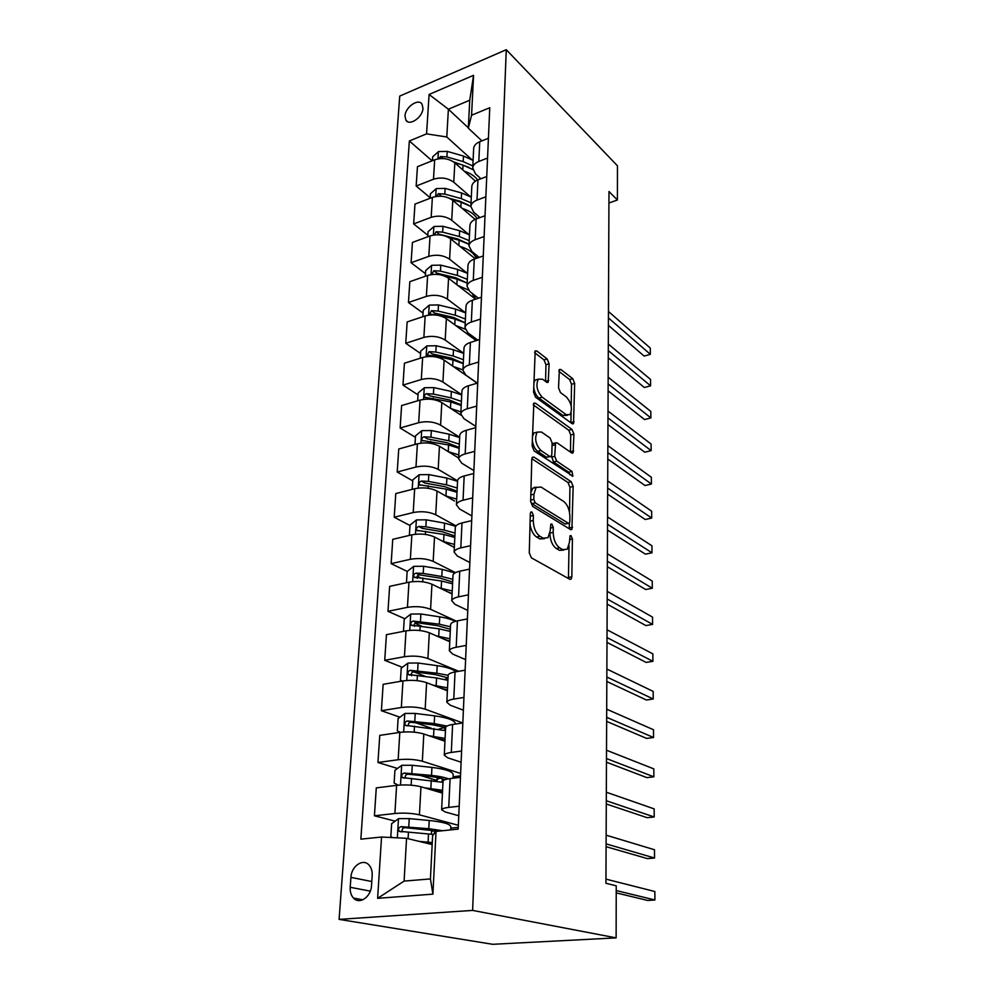 <?xml version="1.0" encoding="UTF-8"?>
<svg xmlns="http://www.w3.org/2000/svg" width="994" height="994" viewBox="0 0 994 994"><rect width="100%" height="100%" fill="white"/><g stroke="black" fill="none" stroke-linecap="round" stroke-linejoin="round"><path stroke-width="1.49" d="M531.927 511.972L530.821 512.072L530.324 513.6L529.268 552.85L531.392 557.833L569.748 579.241L571.14 579.08L571.848 576.781L572.395 538.947L571.016 535.629L570.034 535.716L569.487 542.103L567.301 549.185L562.753 549.632L559.647 547.818C555.621 544.749 553.459 539.593 553.186 532.362L553.285 527.429L551.869 524.037L550.825 524.124L550.241 530.597L547.992 537.692L543.171 538.164L539.928 536.275C535.729 533.095 533.505 527.826 533.256 520.471L533.393 515.451L531.927 511.972M404.993 115.975L405.9 120.137C409.379 126.474 422.785 117.255 422.959 108.334L422.065 104.246C418.549 97.872 405.217 107.091 404.993 115.975M549.123 363.792L547.172 358.946L536.81 350.957L535.194 350.907L533.579 392.307L535.604 397.24L572.097 423.643L573.526 423.63L574.656 383.386L572.78 378.689L560.889 369.519L559.386 369.482L558.529 387.772L560.454 392.555L566.431 397.016C571.438 402.943 572.643 408.807 570.022 414.635L566.133 414.622L542.152 397.153C536.909 391.139 535.642 385.138 538.338 379.149L542.587 379.211L546.638 382.23L548.191 382.255L549.123 363.792L545.954 364.723L544.004 359.89L534.648 352.708M472.622 910.405L616.131 937.876L616.23 885.828L605.93 883.268L608.987 191.519L617.398 200.005L617.46 165.824L506.269 49.7L472.622 910.405L339.091 919.375L399.737 96.095L506.269 49.7M534.026 457.128L532.436 457.203L531.79 459.24L530.647 501.498L532.734 506.468L570.506 529.541L571.898 529.429L573.153 486.464L571.227 481.73L534.026 457.128L532.15 457.613M532.138 446.02L533.84 403.204L535.443 403.191L572.01 429.42L573.923 434.129L573.078 452.904L571.662 452.941L557.05 442.827L555.559 442.864L554.714 456.296L556.69 461.117L571.985 471.404L572.904 476.126L534.188 450.965L532.138 446.02M371.52 885.555L372.178 875.528C372.39 871.154 371.334 867.663 369.01 865.053C363.071 858.058 351.354 866.097 350.919 877.367L350.211 887.294C349.963 891.792 351.056 895.395 353.491 898.067C359.43 904.95 371.135 896.886 371.52 885.555M436.031 831.406L432.912 894.14L377.621 898.327L381.547 837.023L406.558 838.315L404.111 881.094L430.427 878.932L432.614 835.668L436.031 831.406L458.184 829.12L489.756 107.725L471.578 115.242L468.323 128.189L469.74 100.232L448.381 109.216L446.791 136.986L471.715 159.549M432.117 160.817L409.354 140.974L360.847 839.16L381.547 837.023M409.354 140.974L426.563 133.867L429.085 94.467L473.554 75.32L471.578 115.242M616.131 937.876L492.664 944.3L339.091 919.375M608.937 203L617.398 200.005M569.96 579.34L571.14 579.08M406.558 838.315L432.166 844.577M468.348 127.828L448.381 109.216L429.085 94.467M430.166 197.731L416.163 186.027L417.455 166.694L434.676 159.798C442.193 157.474 448.915 158.481 454.83 162.83L475.443 181.144M416.163 186.027L433.483 179.243C441.05 176.957 447.809 177.951 453.773 182.237L470.187 196.501M427.855 235.267L413.653 223.911L414.97 204.093L432.378 197.408C439.994 195.159 446.791 196.141 452.792 200.366L475.144 219.401M413.653 223.911L431.172 217.326C438.826 215.114 445.672 216.096 451.711 220.246L468.671 234.36M425.494 273.71L411.081 262.714L412.435 242.424L430.042 235.951C437.733 233.776 444.616 234.733 450.704 238.833L475.207 258.775M411.081 262.714L428.799 256.365C436.54 254.228 443.473 255.172 449.599 259.21L467.18 273.176M423.059 313.11L408.447 302.499L409.826 281.687L427.631 275.45C435.422 273.35 442.392 274.282 448.555 278.245L475.554 299.182M408.447 302.499L426.364 296.386C434.192 294.323 441.212 295.243 447.424 299.132L465.689 312.936L455.6 309.097L455.277 315.21L438.143 311.072L431.495 310.687L429.594 314.042L437.919 314.961L455.078 319.074L465.217 322.901M420.574 353.479L405.751 343.278L407.155 321.944L425.171 315.943C433.049 313.93 440.106 314.837 446.368 318.652L476.201 340.631M405.751 343.278L423.866 337.413C431.794 335.45 438.901 336.332 445.2 340.072L463.738 353.342M418.027 394.866L402.98 385.1L404.421 363.22L422.636 357.48C430.613 355.554 437.77 356.424 444.119 360.101L477.232 383.162M402.98 385.1L421.307 379.509C429.321 377.633 436.528 378.478 442.926 382.069L461.738 394.767M415.417 437.31L400.135 428.004L401.613 405.552L420.052 400.097C428.116 398.271 435.372 399.103 441.808 402.607L460.905 415.119M400.135 428.004L418.673 422.698C426.786 420.909 434.092 421.729 440.591 425.146L459.675 437.248M412.734 480.847L397.215 472.026L398.743 448.99L417.393 443.821C425.556 442.094 432.899 442.902 439.447 446.231L458.669 458.035M397.215 472.026L415.977 467.018C424.189 465.341 431.595 466.124 438.192 469.367L457.563 480.835M409.988 525.528L394.22 517.228L395.786 493.571L414.66 488.725C422.922 487.097 430.377 487.855 437.012 491.011L454.507 501.001M394.22 517.228L413.206 512.544C421.531 510.978 429.035 511.711 435.72 514.768L455.998 525.888M407.254 571.438L391.139 563.635L392.754 539.344L411.851 534.822C420.226 533.306 427.78 534.039 434.515 536.996L454.345 547.458M391.139 563.635L410.36 559.299C418.785 557.845 426.401 558.541 433.185 561.399L455.476 572.643M404.819 618.74L387.983 611.322L389.636 586.361L408.969 582.186C417.443 580.794 425.109 581.478 431.955 584.223L452.084 593.965M387.983 611.322L407.441 607.334C415.977 606.005 423.692 606.663 430.588 609.297L456.283 621.113M402.371 667.309L384.728 660.327L386.43 634.669L405.999 630.867C414.597 629.6 422.363 630.233 429.321 632.768L449.773 641.726M384.728 660.327L404.434 656.711C413.082 655.518 420.909 656.127 427.917 658.537L458.756 671.298M399.923 717.196L381.398 710.698L383.137 684.319L402.955 680.915C411.653 679.772 419.543 680.356 426.612 682.667L447.399 690.793M381.398 710.698L401.34 707.492C410.1 706.436 418.039 706.995 425.171 709.169L462.819 722.973L452.605 724.489L451.301 752.433L461.601 751.029M397.513 768.461L377.956 762.497L379.758 735.386L399.824 732.379C408.646 731.385 416.635 731.919 423.817 733.982L444.952 741.238M377.956 762.497L398.159 759.727C407.043 758.82 415.094 759.317 422.338 761.242L460.62 773.431M395.127 821.131L374.427 815.801L376.279 787.894L396.606 785.335C405.54 784.502 413.653 784.974 420.959 786.776L442.442 793.113M374.427 815.801L394.891 813.49C403.887 812.732 412.063 813.179 419.431 814.831L458.346 825.293M458.768 815.751L445.175 811.974L441.634 809.737C441.97 808.706 444.343 807.923 448.741 807.389L459.178 806.209M461.104 762.212L447.747 757.813L444.281 755.204C444.616 753.999 446.952 753.067 451.301 752.433M463.39 710.188L450.245 705.206L446.84 702.249C447.188 700.857 449.499 699.801 453.786 699.08L463.949 697.44M465.602 659.606L452.668 654.077L449.338 650.784C449.686 649.244 451.972 648.063 456.196 647.243L466.223 645.404M467.752 610.415L455.028 604.364L451.761 600.761C452.108 599.071 454.37 597.767 458.545 596.86L468.435 594.834M469.851 562.542L457.327 556.019L454.109 552.117C454.469 550.278 456.706 548.874 460.818 547.88L470.584 545.669M471.889 515.961L459.551 508.965L456.408 504.79C456.768 502.815 458.967 501.311 463.042 500.243L472.684 497.87M473.877 470.597L461.725 463.179L458.632 458.731C458.992 456.644 461.179 455.028 465.192 453.898L474.722 451.351M475.803 426.414L463.838 418.586L460.806 413.889C461.166 411.678 463.328 409.975 467.292 408.77L476.698 406.086M477.356 383.125L465.9 375.148L462.918 370.228C463.279 367.904 465.428 366.115 469.342 364.848L478.623 362.015M477.803 340.122L467.913 332.828L464.981 327.685C465.341 325.262 467.466 323.385 471.33 322.056L480.5 319.086M478.412 298.225L469.864 291.565L466.994 286.222C467.354 283.7 469.454 281.749 473.281 280.37L482.338 277.276M479.158 257.396L471.777 251.345L468.944 245.804C469.317 243.195 471.392 241.169 475.169 239.728L484.115 236.522M480.015 217.574L473.641 212.12L470.858 206.392C471.218 203.683 473.281 201.596 477.008 200.105L485.855 196.787M480.934 178.746L475.455 173.838L472.722 167.936C473.082 165.153 475.12 162.991 478.81 161.463L487.557 158.034M481.928 140.862L468.323 128.189M432.564 830.773L428.414 829.704M458.259 827.356L450.742 828.139M434.676 779.793L420.4 775.444M431.135 728.155L415.753 722.762M425.544 676.492L413.666 671.795M421.941 626.282L415.032 623.238M420.114 577.663L417.194 576.247M443.013 781.396L443.026 781.185C443.361 780.054 445.71 779.197 450.083 778.613L460.446 777.308M460.508 775.842L453.09 776.786M408.422 725.856C408.012 723.781 408.882 722.588 411.044 722.278L432.402 724.775L445.623 727.471C445.958 726.179 448.294 725.185 452.605 724.489M402.334 681.014L400.47 680.157L401.203 668.192L407.95 663.06L418.089 663.023L437.198 665.669L436.813 673.211L448.145 675.299C448.493 673.833 450.791 672.714 455.041 671.932L465.142 670.192M445.523 690.06L445.56 689.351M450.593 624.903L450.605 624.592C450.953 622.977 453.227 621.735 457.426 620.865L467.379 618.927M452.978 575.638L452.991 575.29C453.339 573.526 455.587 572.171 459.737 571.215L469.566 569.102M455.289 527.702L455.314 527.342C455.662 525.441 457.886 523.975 461.986 522.943L471.678 520.645M457.551 481.071L457.575 480.686C457.936 478.648 460.135 477.083 464.173 475.977L473.74 473.517M535.194 487.632L534.499 487.184M459.75 435.683L459.775 435.26C460.135 433.111 462.309 431.446 466.298 430.278L475.753 427.656M461.887 391.474L461.912 391.04C462.272 388.778 464.422 387.026 468.373 385.784L477.704 383.025M463.974 348.422L463.999 347.962C464.36 345.589 466.497 343.75 470.386 342.458L479.605 339.55M466.012 306.463L466.037 305.99C466.397 303.518 468.509 301.604 472.349 300.25L481.469 297.206M467.988 265.572L468.012 265.075C468.385 262.503 470.46 260.515 474.262 259.111L483.27 255.955M469.913 225.7L469.938 225.191C470.311 222.519 472.374 220.469 476.126 219.003L485.035 215.735M471.802 186.81L471.827 186.276C472.2 183.53 474.237 181.405 477.952 179.889L486.749 176.51M479.63 217.251L478.661 217.611M473.641 148.864L473.666 148.317C474.039 145.484 476.064 143.298 479.729 141.744L488.427 138.265M446.791 136.986L426.563 133.867M404.111 881.094L377.621 898.327M430.427 878.932L432.912 894.14M473.554 75.32L469.74 100.232M530.038 524.186C530.958 530.361 533.144 534.635 536.586 537.021L539.928 536.275M544.377 538.698L539.829 538.91L536.586 537.021M549.868 533.803C550.328 540.761 552.478 545.669 556.342 548.526L559.647 547.818M563.797 550.092L559.46 550.341L556.342 548.526M568.431 578.508L569.028 545.781M569.55 512.519L569.935 487.234L567.996 482.512L531.827 458.694M569.239 528.771L569.388 523.142M533.803 499.41L535.257 502.865L568.357 523.254L569.338 523.179L569.811 521.676L569.885 516.607C569.612 509.624 567.512 504.542 563.586 501.374L541.109 487.072L536.101 487.408L533.94 494.18L533.803 499.41L530.684 500.156M530.647 501.597L531.927 503.66L535.257 502.865M568.556 523.353L565.089 524L531.927 503.66M536.313 487.209L532.784 488.216L530.895 492.341M533.244 404.856L568.841 430.265L572.01 429.42M570.469 452.121L570.742 434.974L568.841 430.265M553.36 443.436L552.055 444.107M551.496 455.935L553.459 461.937L568.767 472.2L571.985 471.404M570.096 474.946L568.767 472.2M541.407 432.005L537.195 432.117C534.312 438.404 535.567 444.542 540.96 450.531L549.694 456.408L551.21 456.345L551.832 454.357L552.08 442.852L550.092 438.006L541.407 432.005M537.033 432.291L533.927 432.986L532.386 436.614M532.299 440.007C532.933 445.25 534.735 449.039 537.692 451.375L540.96 450.531M550.142 456.631L546.439 457.24L537.692 451.375M545.569 381.435L545.954 364.723M538.102 379.422L535.12 380.081L533.84 382.752M533.716 387.498C534.486 392.307 536.226 395.836 538.922 398.072L542.152 397.153M567.499 415.318L562.964 415.492L538.922 398.072M571.19 406.086L571.525 384.28L569.649 379.584L558.852 371.296M570.929 422.785L571.09 412.684M425.258 842.887L432.204 843.633M418.971 841.346L432.266 842.564M392.456 837.594L390.841 836.675L391.636 823.653L398.656 818.596L409.23 818.621L429.209 820.485C443.374 822.001 450.568 824.088 450.804 826.784L450.667 829.891M433.794 830.388L431.508 831.754M442.578 830.723L428.787 828.685L401.042 826.648C398.619 827.505 397.998 829.058 399.178 831.307L433.608 834.426M616.218 892.873L647.69 900.465L654.909 899.98L654.847 891.519L605.942 879.118M432.129 843.62L430.961 844.291M402.471 831.841C401.638 829.505 402.458 828.101 404.931 827.629L438.13 831.183M616.218 890.549L654.909 899.98M430.7 789.646L442.504 791.994M424.475 787.807L442.578 790.292M398.209 785.173L394.133 783.024L394.916 770.362L401.837 765.268L412.274 765.281L431.943 767.418C445.896 769.157 452.978 771.605 453.189 774.761L453.028 778.24M440.031 778.14L434.105 780.675M448.468 778.849C444.492 777.345 438.851 776.19 431.533 775.395L404.21 773.046C401.849 773.891 401.228 775.382 402.322 777.556L442.964 782.315M606.091 846.689L647.417 858.617L654.561 858.021L654.487 849.746L606.141 835.171M438.652 790.951L436.677 791.41M405.477 778.091C404.869 775.879 405.714 774.587 408.025 774.202L429.719 776.426C436.602 777.184 441.647 778.29 444.877 779.756M606.104 843.881L654.561 858.021M435.372 737.946L445.001 740.344M428.998 735.759L445.101 738.38M400.284 732.317L397.351 730.863L398.109 718.563L404.943 713.443L415.219 713.431L434.614 715.842C448.182 717.755 455.153 720.488 455.513 724.054M444.74 727.422L438.677 729.174M446.94 726.08L434.204 723.582L407.279 720.961C404.993 721.781 404.359 723.234 405.39 725.322L445.474 730.615M606.278 803.972L647.144 817.689L654.214 816.981L654.151 808.88L606.328 792.218M442.144 739.387L443.088 739.847M443.672 739.859L442.144 740.281M606.29 800.729L654.214 816.981M439.572 687.736L447.437 690.097M432.937 685.139L447.536 687.885M437.198 665.669C446.468 667.024 452.779 669.061 456.134 671.745M448.008 678.281L444.504 679.424M436.813 673.211L410.273 670.316C408.037 671.124 407.403 672.528 408.36 674.528L436.565 677.983L447.909 680.331M446.691 690.519L447.424 690.283M606.464 762.212L646.883 777.619L653.878 776.811L653.816 768.884L606.514 750.234M411.702 675.796C410.758 673.659 411.504 672.317 413.964 671.782L435.024 674.541L448.021 677.846M606.477 758.559L653.878 776.811M443.448 638.956L449.797 641.205M436.465 635.899L449.922 638.769M403.502 630.83L404.334 631.19L403.502 630.83L404.223 619.2L410.882 614.043L420.884 613.994L439.721 616.864C446.318 617.895 451.5 619.399 455.277 621.374M450.307 630.705L449.276 631.091M450.493 626.792L439.336 624.195L413.181 621.064C410.994 621.846 410.36 623.201 411.267 625.151L439.099 628.842L450.27 631.414M606.638 721.383L646.634 738.405L653.555 737.498L653.48 729.733L606.688 709.194M448.878 640.77L448.17 641.018M414.461 626.419C413.715 624.369 414.498 623.114 416.809 622.666L437.559 625.673L450.381 629.289M606.663 717.32L653.555 737.498M447.114 591.554L452.108 593.617M439.696 587.976L452.233 590.97M406.471 582.732L407.155 571.513L413.728 566.344L423.606 566.269L442.168 569.363L454.941 572.942M452.792 579.303L441.796 576.508L423.195 573.439L416.001 573.14C413.877 573.898 413.243 575.215 414.088 577.092L441.56 581.03L452.581 583.813M606.812 681.449L646.386 700.012L653.232 699.006L653.157 691.402L606.874 669.049M417.157 578.371C416.61 576.408 417.418 575.253 419.58 574.88L440.044 578.098L452.668 582.012M606.837 677.001L653.232 699.006M450.692 545.532L454.345 547.284M442.703 541.32L454.482 544.426M409.379 535.406L410.013 525.093L416.511 519.912L426.252 519.825L444.554 523.117L455.699 526.286M455.041 533.07L444.194 530.075L425.854 526.808L418.76 526.485C416.685 527.23 416.051 528.51 416.834 530.324L443.97 534.474L454.817 537.456M606.986 642.372L646.137 662.414L652.909 661.321L652.847 653.866L607.048 629.786M418.76 526.485L422.276 528.348L442.454 531.79L454.892 535.99M607.011 637.564L652.909 661.321M445.536 495.882L456.681 499.1M412.212 489.346L412.796 479.891L419.207 474.697L428.824 474.598L446.878 478.077L457.538 481.295M457.215 488.042L446.53 484.848L428.439 481.394L421.431 481.059C419.418 481.792 418.772 483.047 419.518 484.786L446.306 489.147L457.004 492.316M607.16 604.128L645.901 625.586L652.598 624.394L652.536 617.112L607.21 591.368M421.431 481.059L424.898 483.047L444.803 486.687L457.066 491.148M607.185 598.984L652.598 624.394M448.207 451.611L458.818 454.941M414.983 444.492L415.504 435.857L421.841 430.651L431.334 430.539L449.139 434.204L459.663 437.596M459.34 444.156L448.803 440.802L430.961 437.161L424.053 436.813C422.077 437.534 421.431 438.752 422.127 440.441L448.58 444.977L459.141 448.319M607.322 566.704L645.665 589.504L652.3 588.237L652.238 581.092L607.384 553.77M424.053 436.813L427.457 438.901L447.089 442.752L459.178 447.449M607.346 561.225L652.3 588.237M450.767 408.484L460.905 411.901M417.666 400.806L418.151 392.941L424.413 387.735L433.782 387.598L451.351 391.437L461.725 394.991M461.415 401.39L451.015 397.873L433.409 394.059L426.588 393.699C424.662 394.407 424.028 395.587 424.674 397.227L450.804 401.949L461.216 405.453M607.483 530.051L645.429 554.155L652.002 552.801L651.94 545.793L607.545 516.967M426.588 393.699L429.955 395.898L449.313 399.923L461.241 404.856M607.508 524.26L652.002 552.801M453.214 366.426L462.931 369.942M420.288 358.225L420.723 351.106L426.911 345.887L436.167 345.75L453.5 349.751L463.738 353.454M463.428 359.704L453.177 356.014L435.807 352.038L429.073 351.665L427.171 355.106L435.583 356.026L452.966 359.99L463.241 363.655M607.645 494.167L645.205 519.502L651.704 518.06L651.654 511.202L607.707 480.922M429.073 351.665L432.378 353.963L451.487 358.163L463.254 363.319M607.669 488.066L651.704 518.06M455.575 325.436L465.093 329.126M472.374 336.121L473.032 338.295M422.848 316.726L423.233 310.302L429.346 305.096L438.491 304.934L455.6 309.097M607.794 459.017L644.994 485.532L651.418 484.016L651.368 477.294L607.856 445.635M465.403 319.037L455.277 315.21M431.495 310.687L434.751 313.085L453.612 317.446L465.217 322.814M607.831 452.63L651.418 484.016M457.836 285.44L468.236 289.975M472.212 293.392L474.834 298.622M425.333 276.257L425.693 270.517L431.731 265.299L440.752 265.137L457.638 269.424L467.602 273.412M444.38 275.959L457.141 279.177L467.143 283.128M607.955 424.587L644.771 452.22L651.145 450.642L651.095 444.045L608.017 411.069M467.317 279.364L457.339 275.4L440.417 271.113L433.844 270.728L431.955 273.996L432.514 274.419L431.955 273.996M433.844 270.728L437.062 273.213L455.687 277.724L466.584 282.818M607.98 417.927L651.145 450.642M460.036 246.425C468.808 249.159 474.2 253.159 476.213 258.428M427.768 236.783L428.079 231.689L434.043 226.47L442.964 226.297L459.638 230.72L469.479 234.845M448.716 237.491L459.153 240.237L469.019 244.325M476.946 255.582L476.822 258.204M608.104 390.841L644.559 419.555L650.871 417.915L650.809 411.441L608.166 377.198M469.193 240.647L459.34 236.547L442.628 232.136L436.142 231.739L434.291 234.944M436.142 231.739L439.323 234.298L457.7 238.958L467.528 243.468M608.129 383.92L650.871 417.915M462.148 208.342C469.491 210.716 474.473 214.145 477.083 218.655M430.129 198.266L430.414 193.793L436.316 188.587L445.126 188.388L461.589 192.948L471.305 197.185M451.959 199.719L461.104 202.229L470.845 206.441M478.536 216.307L478.673 218.071M608.241 357.765L644.348 387.511L650.598 385.809L650.548 379.459L608.303 344.011M471.019 202.851L461.291 198.626L444.803 194.091L438.391 193.681L436.354 196.402M449.686 198.378L459.675 201.111L468.323 205M608.278 350.596L650.598 385.809L644.348 387.511M464.198 171.154C470.361 173.229 474.859 176.174 477.716 179.989M432.452 160.68L432.688 156.791L438.528 151.585L447.238 151.386L463.49 156.058L473.082 160.419M454.755 162.767L463.018 165.128L472.796 169.564M479.692 177.628L480.114 179.069M608.39 325.349L644.149 356.088L650.337 354.311L650.287 348.074L608.452 311.482M472.809 165.948L463.204 161.612L446.915 156.953L440.591 156.53L438.528 158.767M453.637 161.898L468.944 167.352M608.427 317.943L650.337 354.311L644.149 356.088M454.83 162.83L453.773 182.237M452.792 200.366L451.711 220.246M450.704 238.833L449.599 259.21M448.555 278.245L447.424 299.132M446.368 318.652L445.2 340.072M444.119 360.101L442.926 382.069M441.808 402.607L440.591 425.146M439.447 446.231L438.192 469.367M437.012 491.011L435.72 514.768M434.515 536.996L433.185 561.399M431.955 584.223L430.588 609.297M429.321 632.768L427.917 658.537M426.612 682.667L425.171 709.169M423.817 733.982L422.338 761.242M420.959 786.776L419.431 814.831M450.083 778.613L448.741 807.389M396.606 785.335L394.891 813.49M399.824 732.379L398.159 759.727M402.955 680.915L401.34 707.492M455.041 671.932L453.786 699.08M405.999 630.867L404.434 656.711M457.426 620.865L456.196 647.243M408.969 582.186L407.441 607.334M459.737 571.215L458.545 596.86M411.851 534.822L410.36 559.299M461.986 522.943L460.818 547.88M414.66 488.725L413.206 512.544M464.173 475.977L463.042 500.243M417.393 443.821L415.977 467.018M466.298 430.278L465.192 453.898M420.052 400.097L418.673 422.698M468.373 385.784L467.292 408.77M422.636 357.48L421.307 379.509M470.386 342.458L469.342 364.848M425.171 315.943L423.866 337.413M472.349 300.25L471.33 322.056M427.631 275.45L426.364 296.386M474.262 259.111L473.281 280.37M430.042 235.951L428.799 256.365M476.126 219.003L475.169 239.728M432.378 197.408L431.172 217.326M477.952 179.889L477.008 200.105M434.676 159.798L433.483 179.243M479.729 141.744L478.81 161.463M370.302 891.133L350.211 887.294M371.781 881.529L350.919 877.367M530.125 521.191L533.256 520.471M539.829 538.91L543.171 538.164M550.291 528.112L553.285 527.429M550.017 533.07L553.186 532.362M559.46 550.341L562.753 549.632M569.537 539.568L572.395 538.947M568.543 577.452L571.848 576.781M530.262 516.184L533.393 515.451M567.996 482.512L571.227 481.73M569.935 487.234L573.153 486.464M569.313 528L572.569 527.267M565.089 524L568.357 523.254M530.821 494.937L533.94 494.18M533.492 403.738L535.443 403.191M570.742 434.974L573.923 434.129M570.481 451.773L573.675 450.953M552.018 445.585L554.95 444.827M551.471 457.128L554.714 456.296M553.459 461.937L556.69 461.117M546.439 457.24L549.694 456.408M545.569 381.361L548.75 380.441M562.964 415.492L566.133 414.622M559.038 370.066L560.889 369.519M569.649 379.584L572.78 378.689M571.525 384.28L574.656 383.386M570.941 422.599L574.097 421.754M534.822 351.553L536.81 350.957M544.004 359.89L547.172 358.946M398.482 818.721L397.339 837.843M428.513 833.891L428.091 842.142M434.39 833.444L434.54 830.499M429.209 820.485L428.787 828.685M408.472 832.09L408.087 838.688M409.23 818.621L408.77 826.871M404.931 827.629L401.042 826.648M401.663 765.405L400.495 784.999M431.272 780.439L430.862 788.466M441.634 792.877L441.696 791.733M437.012 781.185L437.124 778.849M442.156 782.129L442.318 778.787M431.943 767.418L431.533 775.395M411.528 778.364L411.143 785.173M412.274 765.281L411.814 773.295M408.025 774.202L404.21 773.046M404.769 713.58L403.663 731.982M433.956 728.49L433.558 736.293M444.156 740.965L444.206 740.045M444.678 730.404L444.815 727.446M434.614 715.842L434.204 723.582M414.498 726.154L414.163 732.156M415.219 713.431L414.784 721.222M411.044 722.278L407.279 720.961M407.776 663.184L406.745 680.455M436.565 677.983L436.167 685.574M447.126 680.107L447.201 678.554M417.393 675.398L417.095 680.629M418.089 663.023L417.666 670.602M413.964 671.782L410.273 670.316M410.708 614.168L409.752 630.358M439.099 628.842L438.714 636.222M439.721 616.864L439.336 624.195M420.201 626.021L419.94 630.531M420.884 613.994L420.462 621.362M416.809 622.666L413.181 621.064M413.566 566.468L412.659 581.627M441.56 581.03L441.199 588.212M442.168 569.363L441.796 576.508M422.935 577.986L422.723 581.813M423.606 566.269L423.195 573.439M419.58 574.88L416.001 573.14M416.349 520.036L415.492 534.225M443.97 534.474L443.61 541.469M444.554 523.117L444.194 530.075M425.606 531.231L425.42 534.399M426.252 519.825L425.854 526.808M419.046 474.821L418.263 488.066M446.306 489.147L445.958 495.956M446.878 478.077L446.53 484.848M428.19 485.706L428.054 488.253M428.824 474.598L428.439 481.394M421.68 430.787L420.947 443.138M448.58 444.977L448.244 451.624M449.139 434.204L448.803 440.802M430.713 441.361L430.601 443.312M431.334 430.539L430.961 437.161M424.252 387.859L423.568 399.364M450.804 401.949L450.481 408.286M451.351 391.437L451.015 397.873M433.185 398.147L433.098 399.538M433.782 387.598L433.409 394.059M426.749 346.024L426.115 356.709M452.966 359.99L452.655 366.041M453.5 349.751L453.177 356.014M435.583 356.026L435.534 356.896M436.167 345.75L435.807 352.038M429.197 305.22L428.6 315.135M455.078 319.074L454.78 324.852M438.491 304.934L438.143 311.072M431.57 265.435L431.023 274.605M457.141 279.177L456.855 284.682M457.638 269.424L457.339 275.4M440.752 265.137L440.417 271.113M433.893 226.607L433.384 235.069M459.153 240.237L458.88 245.481M459.638 230.72L459.34 236.547M442.964 226.297L442.628 232.136M436.167 188.711L435.695 196.501M461.104 202.229L460.856 207.237M461.589 192.948L461.291 198.626M445.126 188.388L444.803 194.091M441.411 196.24L438.391 193.681M438.379 151.709L437.944 158.866M463.018 165.128L462.782 169.887M463.49 156.058L463.204 161.612M447.238 151.386L446.915 156.953M442.864 158.543L440.591 156.53M407.639 121.678L405.9 120.137M443.026 781.185L441.634 809.737M445.623 727.471L444.281 755.204M448.145 675.299L446.84 702.249M450.605 624.592L449.338 650.784M452.991 575.29L451.761 600.761M455.314 527.342L454.109 552.117M457.575 480.686L456.408 504.79M459.775 435.26L458.632 458.731M461.912 391.04L460.806 413.889M463.999 347.962L462.918 370.228M466.037 305.99L464.981 327.685M468.012 265.075L466.994 286.222M469.938 225.191L468.944 245.804M471.827 186.276L470.858 206.392M473.666 148.317L472.722 167.936M362.872 899.781L353.491 898.067M570.78 529.678L571.898 529.429M532.784 488.216L536.101 487.408M572.084 453.152L573.078 452.904M552.329 443.709L555.559 442.864M572.184 476.3L572.904 476.126M533.927 432.986L537.195 432.117M547.234 382.541L548.191 382.255M535.12 380.081L538.338 379.149M572.594 423.891L573.526 423.63M431.508 831.618L431.384 834.165M401.377 831.854L399.178 831.307M404.223 778.116L402.322 777.556M407.055 725.893L405.39 725.322M409.876 675.125L408.36 674.528M412.622 625.735L411.267 625.151M415.306 577.676L414.088 577.092M417.927 530.895L416.834 530.324M420.487 485.333L419.518 484.786M422.997 440.963L422.127 440.441M425.457 397.724L424.674 397.227M427.855 355.579L427.171 355.106M473.156 338.382L473.231 336.755M474.97 298.722L475.107 295.653"/></g></svg>
